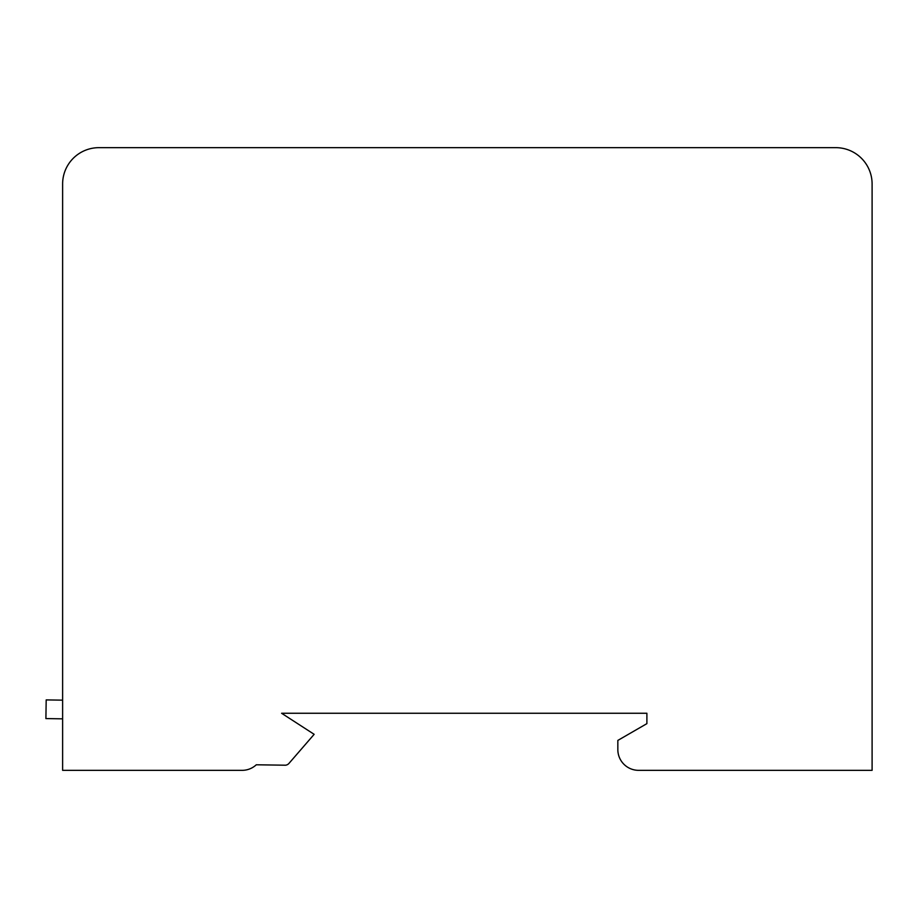 <?xml version="1.0" encoding="UTF-8"?>
<svg xmlns="http://www.w3.org/2000/svg" width="918" height="918" viewBox="0 0 918 918"><rect width="100%" height="100%" fill="white"/><g stroke="black" fill="none" stroke-linecap="round" stroke-linejoin="round"><path stroke-width="1.38" d="M62.619 183.979L62.619 770.34L242.157 770.34A20.758 20.758 0 0 0 256.283 764.786L284.408 765.187A5.187 5.187 0 0 0 288.94 763.432L314.151 734.32L281.596 713.263L646.892 713.263L646.892 723.636L617.837 740.413L617.837 749.581A20.758 20.758 0 0 0 638.595 770.34L872.1 770.34L872.1 183.979A36.318 36.318 0 0 0 835.782 147.66L98.937 147.66A36.318 36.318 0 0 0 62.619 183.979M62.619 718.84L45.9 718.576L46.187 699.906L62.619 700.159"/></g></svg>
